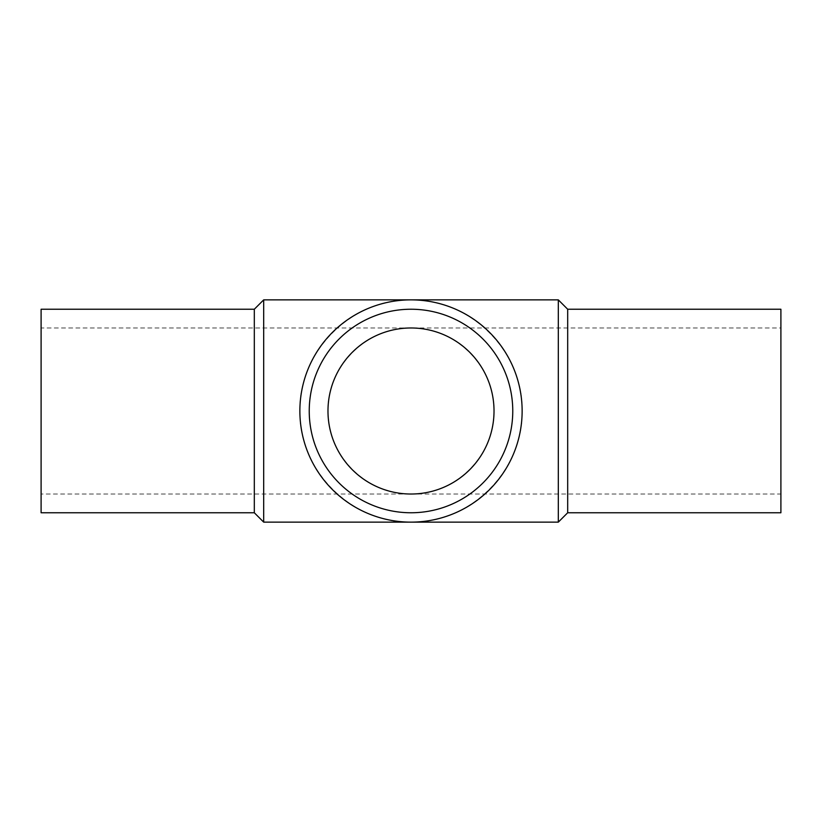 <?xml version="1.0" encoding="UTF-8"?>
<svg xmlns="http://www.w3.org/2000/svg" width="822" height="822" viewBox="0 0 822 822"><rect width="100%" height="100%" fill="white"/><g stroke="black" fill="none" stroke-linecap="round" stroke-linejoin="round"><path stroke-width="0.62" stroke-dasharray="4.11 3.08" d="M254.317 309.236L254.317 512.764M41.1 309.236L41.1 512.764M263.687 299.866L263.687 522.134M558.313 299.866L558.313 522.134M299.866 411C298.622 351.6 351.6 298.622 411 299.866C470.4 298.622 523.378 351.6 522.134 411C523.378 470.4 470.4 523.378 411 522.134C351.6 523.378 298.622 470.4 299.866 411M567.683 309.236L567.683 512.764M780.9 309.236L780.9 512.764M512.764 411A101.764 101.764 0 0 0 411 309.236A101.764 101.764 0 0 0 309.236 411A101.764 101.764 0 0 0 411 512.764A101.764 101.764 0 0 0 512.764 411M41.1 327.978L41.1 494.022L41.1 327.978L411 327.978C366.622 327.043 327.043 366.622 327.978 411C327.043 455.378 366.622 494.957 411 494.022L41.1 494.022M780.9 327.978L780.9 494.022L411 494.022C455.378 494.957 494.957 455.378 494.022 411C494.957 366.622 455.378 327.043 411 327.978L780.9 327.978L780.9 494.022"/><path stroke-width="1.23" d="M254.317 309.236L41.1 309.236L41.1 512.764L254.317 512.764L254.317 309.236L263.687 299.866L558.313 299.866L558.313 522.134L567.683 512.764L567.683 309.236L558.313 299.866M254.317 512.764L263.687 522.134L263.687 299.866M567.683 512.764L780.9 512.764L780.9 309.236L567.683 309.236M512.764 411A101.764 101.764 0 0 0 411 309.236A101.764 101.764 0 0 0 309.236 411A101.764 101.764 0 0 0 411 512.764A101.764 101.764 0 0 0 512.764 411M522.134 411A111.134 111.134 0 0 0 411 299.866A111.134 111.134 0 0 0 299.866 411A111.134 111.134 0 0 0 411 522.134A111.134 111.134 0 0 0 522.134 411M327.978 411A83.022 83.022 0 0 1 411 327.978A83.022 83.022 0 0 1 494.022 411A83.022 83.022 0 0 1 411 494.022A83.022 83.022 0 0 1 327.978 411M263.687 522.134L558.313 522.134"/></g></svg>
